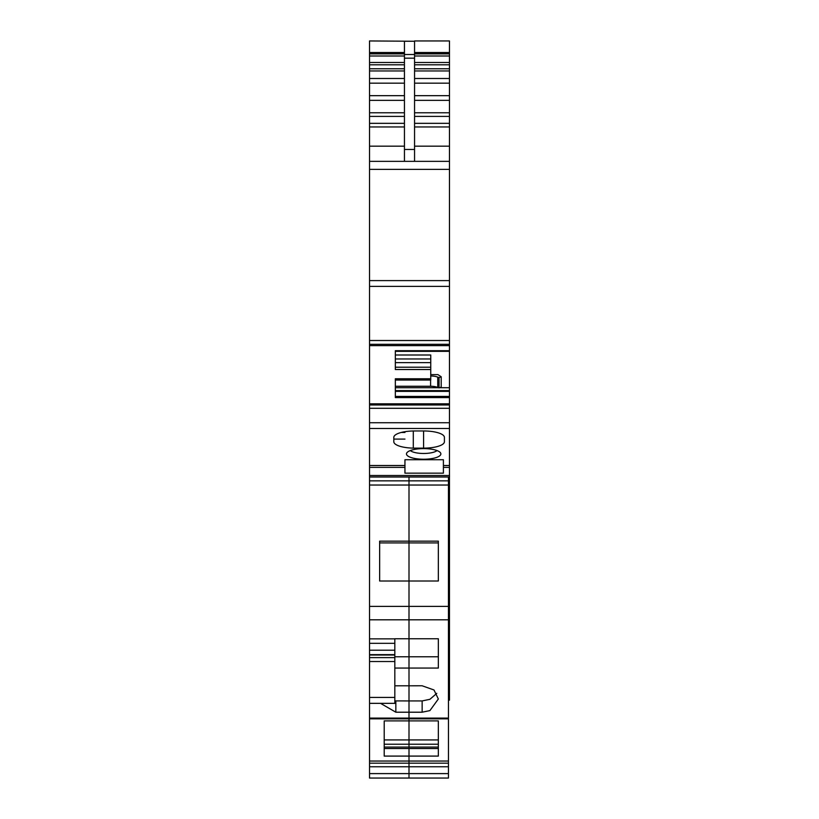 <?xml version="1.0" encoding="UTF-8"?>
<svg xmlns="http://www.w3.org/2000/svg" width="819" height="819" viewBox="0 0 819 819"><rect width="100%" height="100%" fill="white"/><g stroke="black" fill="none" stroke-linecap="round" stroke-linejoin="round"><path stroke-width="1.23" d="M437.018 450.573A14.169 4.382 0 0 1 423.669 453.48A14.169 4.382 0 0 1 411.23 451.208A14.169 4.382 0 0 1 410.309 450.573M423.669 459.234A17.199 5.313 180 0 0 440.54 452.887A17.199 5.313 180 0 0 438.759 451.371A17.199 5.313 180 0 0 423.669 448.607A17.199 5.313 180 0 0 406.797 452.887A17.199 5.313 180 0 0 408.568 456.47A17.199 5.313 180 0 0 423.669 459.234M449.467 428.48L369.533 428.48L369.533 404.985L449.467 404.985L449.467 465.509L443.396 465.509L443.396 459.735L404.944 459.735L404.944 465.509L369.533 465.509L369.533 467.383L404.944 467.383L404.944 465.509M369.533 428.48L369.533 465.509M413.298 430.978L413.298 448.126A20.741 6.409 180 0 1 393.816 441.728L393.816 437.377A20.741 6.409 180 0 1 413.298 430.978L423.587 430.968A20.741 6.409 180 0 1 444.41 437.377L444.41 441.728L444.41 437.377M413.298 448.126L423.587 448.136A20.741 6.409 180 0 0 444.41 441.728M449.467 465.509L449.467 467.383L443.396 467.383L443.396 473.157L404.944 473.157L404.944 467.383M443.396 467.383L443.396 465.509M414.557 161.353L414.557 58.169L404.443 58.169L404.443 161.353M414.557 58.169L414.557 41.257L404.443 41.257L404.443 58.169M395.331 358.957L430.743 358.957L430.743 367.209L395.331 367.209M430.743 362.633L395.331 362.633M439.045 387.889L439.045 377.6L441.195 376.781L441.195 387.07L439.045 387.889L437.755 387.397A10.115 3.87 180 0 0 430.599 386.261L395.331 386.261L395.331 380.026L430.743 380.026L430.743 367.209M441.195 376.781L437.93 374.621L430.743 374.621M430.743 375.982A10.115 3.87 180 0 1 437.755 377.109L437.755 387.397M439.045 377.6L437.755 377.109M430.743 358.957L430.743 354.996L395.331 354.996M430.743 369.523L395.331 369.523L395.331 350.706L449.467 350.706L449.467 344.308L369.533 344.308L369.533 146.181L404.443 146.181M369.533 404.985L369.533 403.828L449.467 403.828L449.467 397.584L395.331 397.584L395.331 378.777L430.743 378.777M414.557 41.257L369.533 40.95L369.533 55.999L404.443 55.999M404.443 68.765L369.533 68.765L369.533 55.999M369.533 68.765L369.533 95.669L404.443 95.669M404.443 100.348L369.533 100.348L369.533 95.669M369.533 100.348L369.533 112.787L404.443 112.787M404.443 126.955L369.533 126.955L369.533 112.787M369.533 126.955L369.533 146.181M369.533 403.828L369.533 344.308M448.454 700.143L449.467 700.143L449.467 476.996L369.533 476.996L369.533 467.383M414.557 78.491L449.467 78.491L449.467 40.95L414.557 40.95M449.467 78.491L449.467 116.4L414.557 116.4M414.557 123.341L449.467 123.341L449.467 116.4M449.467 123.341L449.467 161.353L369.533 161.353M439.506 387.715L449.467 387.715L449.467 350.706M438.585 387.715L395.331 387.715M449.467 387.715L449.467 390.612L395.331 390.612M449.467 390.612L449.467 391.38L395.331 391.38M449.467 391.38L449.467 396.427L395.331 396.427M449.467 397.584L449.467 396.427M449.467 476.996L449.467 467.383M449.467 344.308L449.467 161.353M369.533 345.628L449.467 345.628M449.467 404.985L449.467 403.828M404.944 439.097L393.816 439.097M438.339 650.87L438.339 668.058L394.83 668.058M448.454 476.996L448.454 480.855L408.998 480.855L408.998 476.996L408.998 485.032L408.998 480.855L369.533 480.855L369.533 778.05L408.998 778.05L408.998 763.175L408.998 778.05L448.454 778.05L448.454 761.035L408.998 761.035L408.998 756.091L438.339 756.091L438.339 720.894L438.339 739.926L408.998 739.926L408.998 763.175L369.533 763.175M448.454 480.855L448.454 485.032L408.998 485.032L408.998 541.154L408.998 485.032L369.533 485.032M438.339 581.009L438.339 542.915L408.998 542.915L408.998 541.154L408.998 606.388L408.998 581.009L379.647 581.009L379.647 541.154L438.339 541.154L438.339 581.009L408.998 581.009L408.998 542.915L379.647 542.915L379.647 581.009M369.533 606.388L448.454 606.388L448.454 619.809L408.998 619.809L408.998 606.388L408.998 638.748L408.998 619.809L369.533 619.809M438.339 668.058L438.339 638.748L408.998 638.748L408.998 656.777L408.998 638.748L394.83 638.748L394.83 654.647L369.533 654.647M438.339 638.748L438.339 656.777L408.998 656.777L408.998 685.779L408.998 656.777L394.83 656.777M436.783 693.355L429.914 699.313L422.143 700.931L408.998 700.931L408.998 685.779L408.998 718.109L408.998 700.931L394.83 700.9M448.454 619.809L448.454 718.847L408.998 718.847L408.998 718.109L408.998 720.894L408.998 718.847L369.533 718.847M384.203 748.515L408.998 748.515L408.998 756.091L384.203 756.091L384.203 720.894L408.998 720.894L408.998 744.215L438.339 744.215M369.533 476.996L369.533 480.855M384.203 739.926L408.998 739.926L408.998 720.894L438.339 720.894M384.203 744.215L408.998 744.215L408.998 747.082L438.339 747.082M384.203 747.082L408.998 747.082L408.998 748.515L438.339 748.515M380.548 703.347L395.843 712.213L422.143 712.213L429.914 710.595L438.339 698.996L433.998 689.987L422.143 685.779L394.83 685.81M369.533 703.347L394.83 703.347L394.83 654.647M448.454 763.175L408.998 763.175L408.998 761.035L369.533 761.035M448.454 606.388L448.454 485.032M448.454 718.847L448.454 761.035M414.557 149.468L404.443 149.468M414.557 54.515L404.443 54.515M430.599 386.261L430.599 380.026M423.587 448.136L423.587 430.968M404.443 53.9L369.533 53.9M404.443 62.479L369.533 62.479M369.533 64.793L404.443 64.793M404.443 70.956L369.533 70.956M369.533 78.491L404.443 78.491M404.443 83.159L369.533 83.159M404.443 116.4L369.533 116.4M369.533 123.341L404.443 123.341M449.467 53.9L414.557 53.9M414.557 55.999L449.467 55.999M449.467 62.479L414.557 62.479M414.557 64.793L449.467 64.793M449.467 68.765L414.557 68.765M449.467 70.956L414.557 70.956M449.467 83.159L414.557 83.159M414.557 95.669L449.467 95.669M449.467 100.348L414.557 100.348M414.557 112.787L449.467 112.787M449.467 126.955L414.557 126.955M414.557 146.181L449.467 146.181M449.467 351.331L395.331 351.331L449.467 351.331M449.467 475.511L369.533 475.511M404.944 432.473L401.208 432.473M449.467 52.518L414.557 52.518M404.443 52.518L369.533 52.518M449.467 169.369L369.533 169.369M449.467 280.6L369.533 280.6M449.467 286.384L369.533 286.384M449.467 340.52L369.533 340.52M449.467 408.292L369.533 408.292M449.467 422.727L369.533 422.727M449.467 613.677L448.454 613.677M449.467 614.557L448.454 614.557M449.467 674.846L448.454 674.846M395.843 700.931L395.843 712.213M448.454 773.607L369.533 773.607M448.454 766.758L369.533 766.758M448.454 718.109L369.533 718.109M394.83 697.409L369.533 697.409M394.83 661.537L369.533 661.537M394.83 657.616L369.533 657.616M394.83 655.016L369.533 655.016M394.83 650.204L369.533 650.204M394.83 643.324L369.533 643.324M394.83 638.871L369.533 638.871M422.143 700.931L422.143 712.213M430.743 380.026L395.331 380.026M404.443 53.593L369.533 53.593M449.467 53.593L414.557 53.593"/></g></svg>
